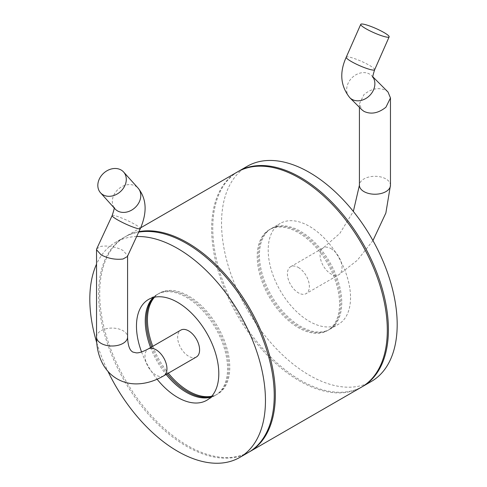 <?xml version="1.0" encoding="UTF-8"?>
<svg xmlns="http://www.w3.org/2000/svg" width="487" height="487" viewBox="0 0 487 487"><rect width="100%" height="100%" fill="white"/><g stroke="black" fill="none" stroke-linecap="round" stroke-linejoin="round"><path stroke-width="0.37" stroke-dasharray="2.44 1.83" d="M247.268 166.268A124.197 71.705 -120 0 0 221.542 223.125A124.197 71.705 -120 0 0 275.758 348.114A124.197 71.705 -120 0 0 371.465 381.388M350.53 297.594A58.215 33.615 60 0 1 338.477 324.245A58.215 33.615 60 0 1 293.612 308.648A58.215 33.615 60 0 1 268.197 250.062A58.215 33.615 60 0 1 280.256 223.411A58.215 33.615 60 0 1 325.121 239.007A58.215 33.615 60 0 1 350.53 297.594M237.936 171.661A124.197 71.705 -120 0 0 212.764 228.196A124.197 71.705 -120 0 0 266.62 352.807A124.197 71.705 -120 0 0 362.133 386.769M341.752 302.664A58.215 33.615 60 0 1 329.693 329.315A58.215 33.615 60 0 1 284.828 313.719A58.215 33.615 60 0 1 259.419 255.133A58.215 33.615 60 0 1 271.472 228.482A58.215 33.615 60 0 1 316.337 244.078A58.215 33.615 60 0 1 341.752 302.664M96.761 342.714A124.197 71.705 -120 0 0 107.944 371.35M136.658 236.536A124.197 71.705 -120 0 0 115.535 242.325A124.197 71.705 -120 0 0 96.536 264.155M141.559 351.949A58.215 33.615 -120 0 0 157.094 379.215M248.516 452.374A124.197 71.705 60 0 1 152.808 419.1A124.197 71.705 60 0 1 98.593 294.111A124.197 71.705 60 0 1 124.319 237.254A124.197 71.705 60 0 1 138.698 232.129M150.599 347.566A58.215 33.615 -120 0 0 166.122 374.454M210.798 397.191A58.215 33.615 -120 0 0 215.528 395.231A58.215 33.615 -120 0 0 227.581 368.58A58.215 33.615 -120 0 0 202.172 309.994A58.215 33.615 -120 0 0 157.307 294.398A58.215 33.615 -120 0 0 153.247 297.508M196.377 356.989A15.523 8.961 60 0 1 188.609 356.222A15.523 8.961 60 0 1 178.467 342.544A15.523 8.961 60 0 1 180.847 330.101M298.391 267.491A15.523 8.961 60 0 1 308.533 281.169A15.523 8.961 60 0 1 306.153 293.612A15.523 8.961 60 0 1 298.391 292.845A15.523 8.961 60 0 1 288.243 279.161A15.523 8.961 60 0 1 290.623 266.724A15.523 8.961 60 0 1 298.391 267.491M96.743 248.784L101.077 246.325C108.674 245.418 115.991 246.799 123.034 250.47L127.582 255.59L127.375 256.539M152.796 346.3A58.215 33.615 -120 0 0 168.319 373.188M211.711 396.229A58.215 33.615 -120 0 0 217.719 393.965A58.215 33.615 -120 0 0 229.779 367.314A58.215 33.615 -120 0 0 204.363 308.721A58.215 33.615 -120 0 0 159.505 293.125A58.215 33.615 -120 0 0 154.537 297.198M151.694 346.933A58.215 33.615 -120 0 0 167.224 373.821M211.261 396.716A58.215 33.615 -120 0 0 216.624 394.598A58.215 33.615 -120 0 0 228.683 367.947A58.215 33.615 -120 0 0 203.268 309.361A58.215 33.615 -120 0 0 158.403 293.758A58.215 33.615 -120 0 0 153.886 297.344M138.923 231.654A124.197 71.705 -120 0 0 125.415 236.621A124.197 71.705 -120 0 0 99.695 293.478A124.197 71.705 -120 0 0 153.545 418.083A124.197 71.705 -120 0 0 249.064 452.052M361.585 387.092A124.197 71.705 60 0 1 265.878 353.818A124.197 71.705 60 0 1 211.662 228.829A124.197 71.705 60 0 1 237.388 171.972M340.65 303.298A58.215 33.615 60 0 1 328.597 329.949A58.215 33.615 60 0 1 283.732 314.352A58.215 33.615 60 0 1 258.317 255.766A58.215 33.615 60 0 1 270.376 229.115A58.215 33.615 60 0 1 315.241 244.711A58.215 33.615 60 0 1 340.65 303.298M339.555 303.931A58.215 33.615 60 0 1 327.495 330.582A58.215 33.615 60 0 1 282.637 314.986A58.215 33.615 60 0 1 257.221 256.399A58.215 33.615 60 0 1 269.281 229.748A58.215 33.615 60 0 1 314.139 245.345A58.215 33.615 60 0 1 339.555 303.931M387.993 91.982L385.923 90.405C378.874 87.124 371.557 88.506 363.966 94.551L359.418 103.816L361.89 109.788M390.464 185.267A15.523 8.961 0 0 0 385.923 178.924A15.523 8.961 0 0 0 369 176.982A15.523 8.961 0 0 0 359.418 185.267M331.032 248.644A15.523 8.961 60 0 1 341.174 262.323A15.523 8.961 60 0 1 338.794 274.765A15.523 8.961 60 0 1 331.032 273.998A15.523 8.961 60 0 1 320.89 260.314A15.523 8.961 60 0 1 323.271 247.877A15.523 8.961 60 0 1 331.032 248.644M163.729 375.836A15.523 8.961 60 0 1 155.968 375.069A15.523 8.961 60 0 1 145.826 361.384A15.523 8.961 60 0 1 148.206 348.948M96.536 337.041A15.523 8.961 180 0 1 106.117 328.762A15.523 8.961 180 0 1 123.034 330.703A15.523 8.961 180 0 1 127.582 337.041M112.15 215.583A15.523 1.936 -155.1 0 1 120.52 217.567A15.523 1.936 -155.1 0 1 135.088 224.495A15.523 1.936 -155.1 0 1 140.311 228.659M114.092 207.864L114.025 207.298L115.017 208.893A15.523 12.461 138 0 1 116.819 190.642A15.523 12.461 138 0 1 135.617 186.119A15.523 12.461 138 0 1 138.095 188.122M372.92 77.135A15.523 12.528 -45 0 0 371.745 75.735A15.523 12.528 -45 0 0 369.627 74.109A15.523 12.528 -45 0 0 350.798 79.071A15.523 12.528 -45 0 0 349.794 97.686M374.649 69.738A15.523 2.338 23.8 0 0 369.505 65.392A15.523 2.338 23.8 0 0 354.81 58.708A15.523 2.338 23.8 0 0 346.239 57.204M329.693 329.315L338.477 324.245M271.472 228.482L280.256 223.411M124.319 237.254L115.535 242.325M215.528 395.231L206.744 400.302M157.307 294.398L148.523 299.462M372.945 240.578L357.233 260.362L338.794 274.765L306.153 293.612M290.623 266.724L323.271 247.877L339.835 233.407L353.337 211.437M127.582 255.59L127.582 256.089M217.719 393.965L216.624 394.598M140.706 227.794L125.415 236.621M327.495 330.582L328.597 329.949M269.281 229.748L270.376 229.115M159.505 293.125L158.403 293.758M359.418 107.317L359.418 103.816M372.908 76.891L371.745 75.735L372.975 77.579"/><path stroke-width="0.73" d="M362.133 386.769A124.197 71.705 -120 0 0 362.681 386.459L371.465 381.388A124.197 71.705 -120 0 0 397.185 324.531A124.197 71.705 -120 0 0 342.976 199.542A124.197 71.705 -120 0 0 247.268 166.268L238.484 171.339A124.197 71.705 -120 0 0 237.936 171.661M362.681 386.459A124.197 71.705 -120 0 0 388.407 329.602A124.197 71.705 -120 0 0 334.192 204.613A124.197 71.705 -120 0 0 238.484 171.339M96.536 264.155A124.197 71.705 -120 0 0 89.815 299.182A124.197 71.705 -120 0 0 96.761 342.714M107.944 371.35A124.197 71.705 -120 0 0 239.732 457.439A124.197 71.705 -120 0 0 265.458 400.588A124.197 71.705 -120 0 0 136.658 236.536M157.094 379.215A58.215 33.615 -120 0 0 206.744 400.302A58.215 33.615 -120 0 0 218.803 373.651A58.215 33.615 -120 0 0 193.388 315.065A58.215 33.615 -120 0 0 148.523 299.462A58.215 33.615 -120 0 0 136.47 326.113A58.215 33.615 -120 0 0 141.559 351.949M138.698 232.129A124.197 71.705 60 0 1 228.379 279.958A124.197 71.705 60 0 1 274.236 395.517A124.197 71.705 60 0 1 248.516 452.374L239.732 457.439M153.247 297.508A58.215 33.615 -120 0 0 145.248 321.049A58.215 33.615 -120 0 0 150.599 347.566M166.122 374.454A58.215 33.615 -120 0 0 210.798 397.191M188.609 330.868A15.523 8.961 60 0 1 198.757 344.553A15.523 8.961 60 0 1 196.377 356.989L163.729 375.836A15.523 8.961 60 0 0 166.11 363.399A15.523 8.961 60 0 0 155.968 349.715A15.523 8.961 60 0 0 148.206 348.948L180.847 330.101A15.523 8.961 60 0 1 188.609 330.868M112.15 215.583A15.523 1.936 -155.1 0 0 117.373 219.747A15.523 1.936 -155.1 0 0 131.94 226.674A15.523 1.936 -155.1 0 0 140.311 228.659L127.375 256.539L123.034 258.999C115.443 259.906 108.126 258.524 101.077 254.853L96.536 249.734L96.743 248.784L112.15 215.583C114.013 210.019 114.634 207.255 114.025 207.298M102.994 194.782A15.523 12.461 138 0 1 100.517 192.779A15.523 12.461 138 0 1 102.325 174.529A15.523 12.461 138 0 1 121.117 170.006A15.523 12.461 138 0 1 123.601 172.008A15.523 12.461 138 0 1 121.793 190.259A15.523 12.461 138 0 1 102.994 194.782M154.537 297.198A58.215 33.615 -120 0 0 147.445 319.776A58.215 33.615 -120 0 0 152.796 346.3M168.319 373.188A58.215 33.615 -120 0 0 211.711 396.229M153.886 297.344A58.215 33.615 -120 0 0 146.35 320.409A58.215 33.615 -120 0 0 151.694 346.933M167.224 373.821A58.215 33.615 -120 0 0 211.261 396.716M249.064 452.052A124.197 71.705 -120 0 0 249.612 451.735A124.197 71.705 -120 0 0 275.338 394.884A124.197 71.705 -120 0 0 229.018 278.771A124.197 71.705 -120 0 0 138.923 231.654M140.706 227.794L237.388 171.972A124.197 71.705 60 0 1 333.096 205.246A124.197 71.705 60 0 1 387.305 330.235A124.197 71.705 60 0 1 361.585 387.092L249.612 451.735M372.975 77.579C372.433 77.518 372.987 74.907 374.649 69.738A15.523 2.338 23.8 0 1 366.078 68.235A15.523 2.338 23.8 0 1 351.383 61.551A15.523 2.338 23.8 0 1 346.239 57.204C339.281 72.484 340.462 85.98 349.794 97.686L361.89 109.788L363.966 111.365C371.009 114.646 378.326 113.264 385.923 107.225L390.464 97.954L387.993 91.982L372.908 76.891M365.883 28.696A15.523 2.338 23.8 0 0 380.578 35.381A15.523 2.338 23.8 0 0 389.143 36.884A15.523 2.338 23.8 0 0 384.006 32.544A15.523 2.338 23.8 0 0 369.304 25.854A15.523 2.338 23.8 0 0 360.739 24.35A15.523 2.338 23.8 0 0 365.883 28.696M353.337 211.437L359.418 185.267A15.523 8.961 0 0 0 363.966 191.604A15.523 8.961 0 0 0 380.883 193.546A15.523 8.961 0 0 0 390.464 185.267L385.862 213.032L372.945 240.578M127.582 256.089L127.582 337.041A15.523 8.961 180 0 1 118 345.32A15.523 8.961 180 0 1 101.077 343.378A15.523 8.961 180 0 1 96.536 337.041C96.523 348.004 98.922 357.519 103.719 365.597C107.17 371.264 111.651 375.708 117.154 378.91C122.687 382.076 128.769 383.738 135.41 383.89C144.797 384.012 154.239 381.327 163.729 375.836M123.601 172.008L138.095 188.122A15.523 12.461 138 0 1 136.293 206.366A15.523 12.461 138 0 1 117.495 210.889A15.523 12.461 138 0 1 115.017 208.893L100.517 192.779M349.794 97.686A15.523 12.528 -45 0 0 351.912 99.311A15.523 12.528 -45 0 0 369.992 95.196A15.523 12.528 -45 0 0 372.92 77.135M127.582 337.041C127.898 348.357 131.253 350.737 131.301 350.89L132.683 352.022L136.214 352.85C138.74 353.124 142.734 351.821 148.206 348.948M96.536 249.734L96.536 337.041M140.311 228.659C147.366 212.229 146.63 198.72 138.095 188.122M359.418 185.267L359.418 107.317M390.464 185.267L390.464 97.954M374.649 69.738L389.143 36.884M346.239 57.204L360.739 24.35"/></g></svg>
